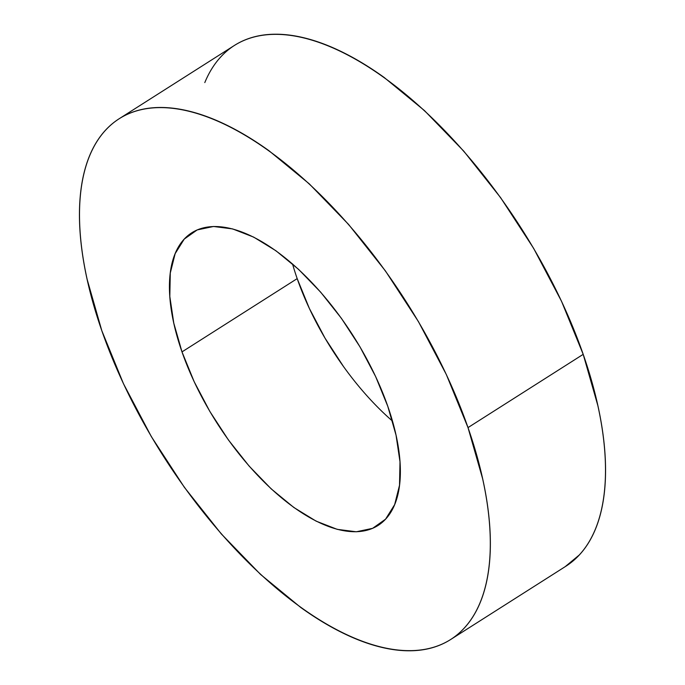 <?xml version="1.0" encoding="UTF-8"?>
<svg xmlns="http://www.w3.org/2000/svg" width="685" height="685" viewBox="0 0 685 685"><rect width="100%" height="100%" fill="white"/><g stroke="black" fill="none" stroke-linecap="round" stroke-linejoin="round"><path stroke-width="1.03" d="M181.996 351.893A173.468 80.898 57.5 0 1 191.817 232.763A173.468 80.898 57.5 0 1 387.813 406.376L396.041 435.155L399.997 461.784L399.526 485.237L394.663 504.614L385.569 519.17L372.614 528.34L356.286 531.783L337.217 529.351L316.136 521.148L293.856 507.491L271.234 488.902L249.134 466.091L228.405 439.941L209.85 411.454L194.18 381.716L181.996 351.893L173.776 323.106L169.811 296.477L170.282 273.024L175.146 253.647L184.239 239.091L197.194 229.92L213.523 226.478L232.592 228.91L253.673 237.113L275.952 250.77L298.574 269.359L320.674 292.17L341.404 318.319L359.959 346.815L375.628 376.544L387.813 406.376A173.468 80.898 57.5 0 1 377.992 525.498A173.468 80.898 57.5 0 1 181.996 351.893L297.187 278.624L181.996 351.893M292.529 263.93A173.468 80.898 -122.5 0 0 297.187 278.624A173.468 80.898 -122.5 0 0 392.471 421.069M450.55 639.576L565.741 566.315A308.652 143.953 -122.5 0 0 583.2 354.342L468.009 427.603A308.652 143.953 57.5 0 1 450.55 639.576A308.652 143.953 57.5 0 1 101.8 330.658L123.48 383.737L151.359 436.636L184.376 487.335L221.246 533.863L260.574 574.45L300.835 607.535C314.278 617.194 327.49 625.294 340.479 631.835C353.46 638.386 365.961 643.249 377.992 646.426C390.013 649.611 401.324 651.05 411.925 650.75C422.517 650.45 432.201 648.412 440.969 644.636C449.745 640.86 457.426 635.415 464.028 628.308C470.629 621.209 476.015 612.578 480.202 602.415C484.381 592.251 487.266 580.76 488.867 567.933C490.46 555.115 490.734 541.201 489.689 526.208C488.645 511.207 486.299 495.409 482.651 478.815L468.009 427.603L446.329 374.524L418.449 321.625L385.432 270.935L348.562 224.397L309.235 183.811L268.974 150.726C255.531 141.076 242.319 132.967 229.329 126.425C216.349 119.875 203.847 115.011 191.817 111.835C179.795 108.65 168.484 107.211 157.884 107.511C147.292 107.81 137.608 109.857 128.84 113.633C120.063 117.409 112.383 122.846 105.781 129.953C99.179 137.051 93.794 145.691 89.607 155.846C85.428 166.01 82.543 177.501 80.941 190.327C79.349 203.145 79.075 217.059 80.119 232.061C81.164 247.054 83.51 262.852 87.158 279.446L101.8 330.658A308.652 143.953 57.5 0 1 119.258 118.685A308.652 143.953 57.5 0 1 468.009 427.603L583.2 354.342L561.52 301.263L533.641 248.364L500.624 197.665L463.754 151.137L424.426 110.55L384.165 77.465C370.722 67.806 357.51 59.706 344.521 53.165C331.54 46.614 319.039 41.751 307.008 38.574C294.987 35.389 283.676 33.95 273.075 34.25C262.483 34.55 252.799 36.588 244.031 40.364C235.255 44.14 227.574 49.585 220.972 56.692C214.371 63.791 208.985 72.422 204.798 82.585M565.193 566.658L579.219 555.047C585.821 547.949 591.206 539.309 595.393 529.154C599.572 518.99 602.457 507.499 604.059 494.673C605.651 481.855 605.925 467.941 604.881 452.939C603.836 437.946 601.49 422.148 597.842 405.554L583.2 354.342A308.652 143.953 -122.5 0 0 234.45 45.424L119.258 118.685M343.596 366.68L325.041 338.184L309.372 308.455L297.187 278.624"/></g></svg>
